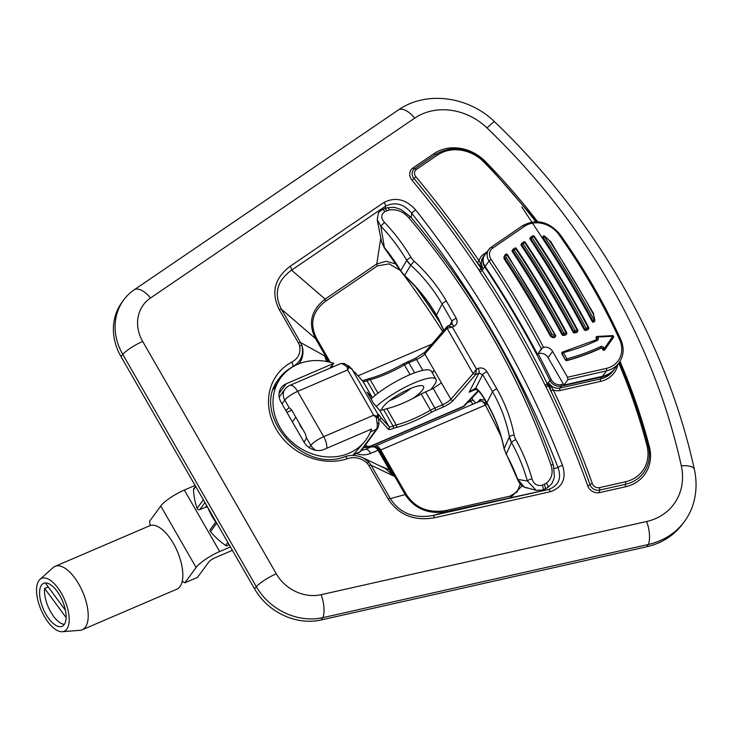 <?xml version="1.0" encoding="UTF-8"?>
<svg xmlns="http://www.w3.org/2000/svg" width="731" height="731" viewBox="0 0 731 731"><rect width="100%" height="100%" fill="white"/><g stroke="black" fill="none" stroke-linecap="round" stroke-linejoin="round"><path stroke-width="1.1" d="M482.25 267.555L482.25 267.555A1.919 1.69 51.5 0 1 482.359 267.774L481.236 268.789A1.919 1.69 48.6 0 0 481.099 268.524L482.25 267.555L477.087 262.53L479.152 260.958L482.487 267.345A11.605 10.042 -143.8 0 1 483.246 256.901L484.68 255.073A11.522 9.978 36.2 0 0 484.726 266.852A950.793 823.417 -143.8 0 1 537.148 355.303A950.793 823.417 -143.8 0 1 549.858 380.33A9.604 8.315 36.2 0 0 561.298 386.105L559.946 388.051L600.544 378.923A1.919 0.768 77.3 0 0 600.635 381.39A28.847 24.982 36.2 0 0 618.015 364.202M587.733 485.832A9.585 8.297 36.2 0 0 599.575 492.603A1.919 0.768 77.3 0 1 599.502 490.126A7.666 6.643 36.2 0 1 590.027 484.699A950.821 823.435 36.2 0 0 551.028 391.249A950.821 823.435 36.2 0 0 548.213 385.438A1.919 0.503 -26 0 1 546.002 386.772L548.04 385.182A9.75 8.443 -143.8 0 1 547.227 383.802A1.919 0.493 153.9 0 1 545.034 385.118A11.669 10.106 36.2 0 0 546.002 386.772A948.902 821.772 36.2 0 1 587.733 485.832A1.919 0.594 160.4 0 0 590.027 484.699A1.919 0.594 -19.6 0 1 592.32 483.575A952.731 825.089 36.2 0 0 553.239 389.934A11.605 10.042 36.2 0 0 560.037 390.518A1.919 0.768 -102.7 0 1 559.946 388.051A9.686 8.388 -143.8 0 1 549.182 383.547L548.213 385.438A1.919 1.599 27.1 0 0 548.04 385.182L549.182 383.547L553.239 389.934A1.919 0.503 154.4 0 0 551.028 391.249L548.981 383.885A1.919 1.59 25.4 0 0 548.844 383.665M554.317 468.388L558.036 467.676A926.935 802.748 36.2 0 0 411.763 213.297L411.169 217.518M380.833 237.703L376.785 263.946L386.16 261.287L396.266 264.083M411.763 213.297C403.951 203.876 395.206 201.518 385.511 206.197A3.838 1.827 -124.2 0 0 384.022 202.396C395.489 196.712 406.034 199.234 415.656 209.943A3.838 0.585 -38.3 0 0 411.763 213.297M385.191 208.399L385.511 206.197L291.559 270.159A3.838 1.827 -124.2 0 0 290.07 266.349C274.454 278.301 270.835 292.711 279.233 309.579A3.838 0.877 -29.9 0 1 281.325 309.131C273.604 293.716 277.022 280.722 291.559 270.159L325.149 299.089A1.919 0.914 -124.2 0 0 325.889 300.998L377.534 265.846A1.919 0.914 -124.2 0 1 376.785 263.946L325.149 299.089C311.123 310.099 307.897 323.257 315.49 338.563L316.532 338.334L330.357 362.366M522.181 485.832L510.942 497.244A1.919 0.768 77.3 0 1 509.955 496.148L517.183 491.817L520.244 484.032M434.625 517.74A3.838 1.526 77.3 0 0 432.67 515.547L447.317 511.545C428.786 514.734 414.751 509.078 405.193 494.558L406.235 494.33C415.299 508.127 428.668 513.5 446.33 510.448A1.919 0.768 77.3 0 0 447.317 511.545L548.433 489.523C558.603 485.713 561.801 478.43 558.036 467.676A3.838 1.142 -21.2 0 1 562.541 465.382C566.589 478.503 562.541 487.285 550.397 491.716A3.838 1.526 77.3 0 0 548.433 489.523L432.67 515.547C413.92 518.8 399.793 513.162 390.299 498.624A3.838 0.877 150.1 0 0 388.207 499.081C398.697 515.053 414.175 521.276 434.625 517.74L550.397 491.716M363.197 457.88L368.881 462.184A19.17 18.522 -64.3 0 0 363.197 457.88L385.429 468.562L393.781 476.091L379.133 450.049L380.732 449.967A7.666 3.408 -113.2 0 0 375.442 446.02L480.066 401.127A7.666 3.408 -113.2 0 1 485.357 405.084L380.732 449.967L406.235 494.33M390.345 469.54L389.294 469.768L393.781 476.091L371.056 465.172L368.881 462.184L367.218 463.235C361.041 457.844 354.371 456.363 347.198 458.776A3.838 1.626 -108.1 0 0 344.877 456.674C302.296 473.697 251.044 413.883 278.2 379.782A53.601 46.418 -143.8 0 1 292.647 366.788A3.838 1.773 61.5 0 0 291.642 362.156C298.202 358.683 300.861 353.192 299.628 345.69A3.838 1.252 -17 0 1 302.013 345.9C303.794 355.074 300.669 362.037 292.647 366.788M328.447 361.9L324.655 355.869L326.593 361.516M327.479 361.69L324.655 355.869L300.569 342.583L302.013 345.9A19.17 18.403 -61.1 0 1 299.016 363.773M472.939 404.188L470.755 401.282L472.856 399.93L475.817 402.955M477.343 402.562L480.13 399.391L484.845 400.149M501.1 436.553A922.138 798.59 36.2 0 0 485.357 405.084L487.321 403.759L484.132 402.845A1.882 1.005 140.4 0 0 485.686 401.155M484.132 402.845C482.213 400.871 480.66 400.451 479.472 401.593M379.051 465.501L389.294 469.768L378.091 450.269L370.708 453.348A7.666 3.408 -113.2 0 0 365.427 449.401L361.571 450.259M378.091 450.269L379.078 449.949L375.917 447.089L371.759 446.778M379.078 449.949L378.046 450.205C376.036 447.18 373.642 446.129 370.864 447.061L365.427 449.401M370.864 447.061C371.668 446.44 373.349 446.449 375.917 447.089L376.401 447.308A7.666 7.429 113.8 0 1 379.755 450.314L405.193 494.558L390.299 498.624L371.056 465.172A3.838 0.877 -29.9 0 0 368.963 465.62L367.218 463.235M487.02 127.943A19.17 1.462 133.8 0 1 494.622 121.839C470.097 97.625 429.929 90.845 402.105 107.603A76.664 66.393 36.2 0 0 398.514 109.869L134.33 289.714A57.502 49.799 36.2 0 0 123.63 300.03A57.502 49.799 36.2 0 0 122.717 354.288L256.307 586.618A57.502 49.799 36.2 0 0 322.892 617.64L648.406 544.449A76.664 66.393 36.2 0 0 684.582 521.304A76.664 66.393 36.2 0 0 694.45 499.428C696.616 489.56 696.588 479.545 694.359 469.403A19.17 6.826 167.5 0 0 681.301 465.811A636.061 550.845 36.2 0 0 487.02 127.943A57.886 50.128 36.2 0 0 414.696 118.148L150.513 297.983A38.716 33.535 36.2 0 0 142.691 341.468A19.17 4.368 150.1 0 0 122.717 354.288L121.017 356.609L254.607 588.939A57.502 49.799 36.2 0 0 321.192 619.961L646.707 546.77A76.664 66.393 36.2 0 0 682.882 523.615L684.582 521.304M123.63 300.03L121.931 302.342A57.502 49.799 36.2 0 0 121.017 356.609M371.512 429.06L323.961 449.464A15.333 13.277 -143.8 0 1 303.904 441.935L281.015 402.132A15.333 13.277 -143.8 0 1 281.261 387.668A15.333 13.277 -143.8 0 1 286.186 383.784L333.747 363.371A52.705 45.642 36.2 0 0 279.187 380.083A52.705 45.642 36.2 0 0 296.411 445.608A52.705 45.642 36.2 0 0 364.075 442.209A52.705 45.642 36.2 0 0 371.512 429.06M329.836 368.223L333.747 363.371M547.674 487.65A3.838 1.837 55.2 0 0 546.404 483.173C551.914 478.531 553.422 472.445 550.946 464.907A3.838 1.197 -19.2 0 1 553.431 465.19L554.427 476.84C552.974 481.501 551.932 483.922 551.32 484.105L547.674 487.65L542.923 490.035L536.161 490.337L527.362 480.971L517.749 479.417A3.838 1.17 159.8 0 0 517.712 479.792L504.107 448.971C501.009 433.108 495.243 417.83 486.819 403.128A3.838 0.877 150.1 0 1 486.864 402.772L484.909 399.373A3.838 0.877 150.1 0 0 484.863 399.738L486.819 403.128M432.341 372.993L434.287 370.453L450.872 399.3L473.131 373.614L475.653 374.546L476.484 369.091L473.131 373.614L447.08 328.31L452.297 327.031L476.484 369.091L478.138 368.387A3.838 1.709 66.8 0 1 478.869 373.166L482.652 374.564L492.511 391.715A144.839 125.43 36.2 0 1 509.397 436.791L511.499 442.511A19.17 16.603 -143.8 0 1 509.397 436.791A3.838 1.407 169.3 0 1 514.131 435.082A148.667 128.747 -143.8 0 0 496.797 388.81L486.937 371.668A3.838 0.877 150.1 0 0 482.652 374.564L475.78 388.024A3.838 3.116 126.2 0 0 476.795 389.559L472.793 389.943L469.147 392.191L478.869 373.166L475.653 374.546L453.311 400.323A9.585 2.184 -29.9 0 1 442.94 407.149L435.237 410.456A9.585 2.184 -29.9 0 0 431.61 412.266A50.786 11.568 -29.9 0 1 395.974 427.544A9.585 2.184 -29.9 0 0 393.296 428.439A9.585 2.184 -29.9 0 1 388.307 429.261L379.627 419.621L378.585 419.649M536.161 490.337L524.273 487.093L517.749 479.417A177.469 153.693 36.2 0 0 506.181 454.161L511.481 442.483M526.905 487.997L524.218 487.065M484.909 399.373C481.82 394.073 478.778 390.29 475.78 388.024L469.147 392.191L475.854 389.312M550.946 464.907A739.352 640.301 36.2 0 0 408.903 217.884C403.448 211.624 396.915 208.993 389.312 209.98L384.844 211.615C380.897 214.475 380.778 218.076 384.497 222.407A176.975 153.263 36.2 0 1 410.968 257.321A15.333 13.277 36.2 0 0 414.175 261.241A148.667 128.747 36.2 0 1 446.376 301.135L456.235 318.277C457.88 321.868 457.122 324.555 453.951 326.318A3.838 1.709 -113.2 0 0 451.31 324.345L447.189 326.41L424.885 352.15A1.919 1.563 -139.1 0 0 424.83 353.996L434.287 370.453L431.975 372.371M393.296 428.439A1.919 0.941 67.7 0 0 393.022 426.018L383.647 409.707L379.599 410.283L373.45 403.192L367.063 392.09L372.39 397.746L362.978 381.372A1.919 1.864 -42 0 0 362.759 381.061L354.763 372.198L362.978 381.372A7.666 1.745 -29.9 0 0 366.971 380.714A1.919 0.941 -112.3 0 0 365.591 379.755L362.174 380.705M422.801 370.379L416.524 359.46A7.666 1.745 -29.9 0 0 424.83 353.996L447.08 328.31L447.737 326.017L452.297 327.031L453.951 326.318M447.189 326.41L448.14 325.706M451.31 324.345L452.078 323.595L451.95 321.183L442.091 304.032A144.839 125.43 -143.8 0 0 410.721 265.17L404.471 275.751C417.282 287.521 427.927 300.752 436.398 315.445A3.838 0.877 150.1 0 1 436.444 315.088L438.399 318.488A3.838 0.877 150.1 0 0 438.353 318.844L443.616 330.54M286.881 412.339L291.797 410.237M353.813 371.732L351.876 369.009A3.838 3.098 -34.3 0 1 352.004 369.228L348.861 367.309A3.838 2.412 179.6 0 0 347.161 366.88L347.618 369.932L297.636 391.377A11.504 2.622 150.1 0 0 284.779 400.076L289.248 407.843L291.55 409.817L305.448 433.976L306.353 437.604A3.838 1.709 -113.2 0 1 306.115 438.691L304.096 442.264M355.065 372.591C355.248 373.55 354.224 372.426 352.004 369.228L377.945 414.331L376.986 416.222A3.838 1.014 126.8 0 1 376.319 417.593L373.669 415.226L347.618 369.932L348.861 367.309A3.838 0.685 -49 0 0 349.107 366.368A3.838 3.838 0 0 0 348.395 365.884A3.838 0.795 -62 0 0 347.161 366.88L342.775 364.011A3.838 3.07 -64.8 0 1 345.05 363.992L345.05 363.992C344.913 363.417 343.287 363.353 340.18 363.791A11.504 5.117 66.8 0 1 342.775 364.011M353.585 371.375L354.763 372.198M384.844 211.615A3.838 1.709 -113.2 0 0 382.203 209.642L378.475 212.575L377.214 219.665L380.805 226.117A173.146 149.946 -143.8 0 1 406.71 260.273L406.71 260.273A19.17 16.603 36.2 0 0 410.721 265.17L414.175 261.241M384.497 222.407L380.805 226.117L384.396 247.517A177.469 153.693 -143.8 0 1 400.707 270.744L406.719 260.3L410.694 265.152M384.323 247.836L381.545 241.87L384.396 247.517A3.838 0.548 140.8 0 0 384.323 247.836L400.661 271.1A3.838 0.841 149.1 0 1 400.707 270.744L404.59 275.486A149.161 129.177 -143.8 0 1 436.444 315.088L442.091 304.032A3.838 0.877 150.1 0 1 446.376 301.135M377.196 423.87A3.838 1.91 -6.6 0 0 378.859 422.025C379.252 423.642 378.832 425.762 377.571 428.393A3.838 3.317 36.2 0 1 376.337 429.362A11.504 5.117 -113.2 0 0 377.196 423.87L376.319 417.593A3.838 0.704 2 0 1 378.548 418.306A3.838 3.838 0 0 0 378.521 417.721A3.838 2.193 -6.8 0 1 378.494 418.178M379.627 419.621L381.116 417.894C378.877 414.641 377.817 413.454 377.945 414.331A3.838 3.774 -14.9 0 1 378.347 415.29L378.521 417.721A3.838 2.193 -6.8 0 0 376.986 416.222L373.669 415.226L323.687 436.672A11.504 2.622 150.1 0 0 310.821 445.371L306.353 437.604M509.406 436.818L504.143 448.624A3.838 1.398 169 0 0 504.107 448.971M506.135 454.527A3.838 0.905 151.1 0 1 506.181 454.161L504.143 448.624A149.161 129.177 36.2 0 0 486.864 402.772L492.511 391.715A3.838 0.877 150.1 0 1 496.797 388.81M381.116 417.894L389.029 426.676A7.666 1.745 -29.9 0 0 393.022 426.018A11.504 2.622 -29.9 0 1 396.229 424.939A48.876 11.129 -29.9 0 0 430.522 410.228L421.157 393.954C407.98 401.483 396.549 406.39 386.863 408.656L383.647 409.707M421.157 393.954L433.2 388.453L442.575 404.755L434.872 408.062A1.919 0.85 66.8 0 1 435.237 410.456M289.248 407.843A3.838 1.709 -113.2 0 0 288.782 407.898A3.838 1.709 -113.2 0 0 288.517 408.081L285.967 410.749M441.414 382.843L433.2 388.453M515.812 439.66A176.975 153.263 -143.8 0 1 532.022 478.969A3.838 1.288 164.5 0 0 527.362 480.971A173.146 149.946 36.2 0 0 511.499 442.511A3.838 0.895 150.9 0 1 515.812 439.66A15.333 13.277 -143.8 0 1 514.131 435.082M376.319 406.5A38.332 8.735 -29.9 0 1 411.562 384.104A38.332 8.735 -29.9 0 1 435.996 379.343A38.332 8.735 -29.9 0 1 434.305 384.917L431.043 389.376M412.978 398.422A23.959 5.455 150.1 0 0 422.481 389.998A23.959 5.455 150.1 0 0 423.532 386.507A23.959 5.455 150.1 0 0 400.241 393.607A23.959 5.455 150.1 0 0 381.947 410.301M371.037 398.998A38.332 8.735 -29.9 0 1 406.399 376.246A38.332 8.735 -29.9 0 1 431.345 371.257L435.996 379.343M389.669 400.606A23.959 5.455 150.1 0 0 411.206 388.216M206.699 505.624L205.585 507.159L199.746 509.662A1.919 1.663 -143.8 0 1 197.087 508.383A68.997 59.75 -143.8 0 1 193.532 489.633A1.919 1.663 -143.8 0 1 193.816 488.683L195.579 486.27M228.876 544.175L228.118 545.216A1.919 1.663 -143.8 0 1 225.632 545.454A68.997 59.75 -143.8 0 1 210.482 531.675A1.919 1.663 -143.8 0 1 210.29 529.555L215.992 521.779M215.755 522.089A57.502 49.799 -143.8 0 1 208.216 508.365L208.253 508.319M205.585 507.159A1.919 1.663 -143.8 0 1 208.216 508.365M563.939 385.063L567.905 379.645L606.456 370.873A26.837 23.237 36.2 0 0 619.056 362.777L615.091 368.196A26.837 23.237 -143.8 0 1 602.499 376.282L563.939 385.063L548.067 357.605A7.666 6.643 36.2 0 0 538.034 353.868L541.36 348.724L543.535 347.344A952.731 825.089 36.2 0 0 491.122 259.45A9.585 8.297 36.2 0 1 492.685 248.12L524.31 226.455A1.919 0.914 -124.4 0 0 522.656 225.651A1.919 0.914 -124.4 0 0 522.546 225.76M567.905 379.645L567.521 377.233L606.383 368.387A24.918 21.574 36.2 0 0 619.586 339.522A603.477 522.628 36.2 0 0 558.941 234.642A24.918 21.574 36.2 0 0 524.31 226.455M543.535 347.344A7.666 6.643 36.2 0 1 552.59 351.419L567.521 377.233M562.002 352.58A1.151 0.996 36.2 0 0 561.847 353.813L565.438 360.008A1.151 0.996 36.2 0 0 566.808 360.621A250.715 217.125 36.2 0 0 600.763 348.303L600.992 347.993A1.151 0.996 -143.8 0 1 602.518 348.55L602.783 349.692A1.151 0.996 36.2 0 0 604.665 349.948L604.866 349.674M596.295 336.991A1.151 0.996 36.2 0 0 596.14 338.215L596.496 338.837A1.151 0.996 36.2 0 1 596.587 339.732M549.922 335.346A3.838 3.317 36.2 0 0 554.418 337.512L554.984 336.735A1.151 0.996 36.2 0 0 555.523 336.388A1.151 1.151 0 0 0 555.606 335.163L554.939 335.246A1.151 0.457 77.2 0 1 554.984 336.735A3.838 3.317 36.2 0 1 550.489 334.579L551.786 333.738A2.686 2.321 36.2 0 0 554.939 335.246A968.831 839.033 36.2 0 0 506.793 254.754A2.686 2.321 36.2 0 0 506.409 257.86L505.167 258.792A965.386 836.045 36.2 0 1 550.489 334.579L549.922 335.346A965.386 836.045 36.2 0 0 504.6 259.569A3.838 3.317 36.2 0 1 504.527 255.74L505.094 254.964A3.838 3.317 36.2 0 0 505.167 258.792L504.6 259.569M592.211 321.521A1.151 0.996 36.2 0 0 594.102 321.832L594.668 321.055A1.151 0.996 36.2 0 1 592.777 320.754L594.075 319.913A1015.597 879.53 36.2 0 0 544.293 236.579L544.33 236.113A1.151 0.996 36.2 0 0 543.051 237.511A1014.445 878.534 36.2 0 1 592.777 320.754L592.211 321.521A1014.445 878.534 36.2 0 0 542.484 238.288L521.797 206.91M586.061 330.302A13.414 11.623 36.2 0 0 587.715 329.8A1.151 0.996 36.2 0 0 588.108 329.489L588.674 328.722A1.151 0.996 36.2 0 0 588.711 327.671L588.09 327.579A1005.628 870.904 36.2 0 0 533.648 236.442A12.263 10.627 36.2 0 0 532.616 237.054L530.121 239.238A1002.183 867.916 36.2 0 1 584.197 329.763A1.151 0.996 36.2 0 0 585.549 330.421L586.627 329.526A13.414 11.623 36.2 0 0 588.281 329.023A1.151 0.996 36.2 0 0 588.674 328.722A1.151 1.151 0 0 0 588.766 327.497C572.199 296.366 554.034 265.956 534.26 236.268L534.215 236.433M573.131 332.285L573.698 331.508A1.151 0.996 36.2 0 0 575.05 332.166L577.125 331.691L576.558 332.468L574.484 332.934A1.151 0.996 36.2 0 1 573.131 332.285A989.92 857.289 36.2 0 0 521.185 245.36A1.151 0.996 36.2 0 1 521.377 244.008M513.153 249.253L514.679 248.202A1.151 0.548 55.6 0 1 514.743 248.138A1.151 0.548 55.6 0 1 515.73 248.622A981.103 849.66 36.2 0 1 566.004 332.724L566.635 332.815A1.151 0.996 36.2 0 1 566.059 334.213L565.492 334.99L563.418 335.456L566.059 334.213A1.151 0.457 -102.8 0 0 566.004 332.724L562.632 334.03A1.151 0.996 36.2 0 0 563.985 334.688A1.151 0.457 -102.8 0 0 563.93 333.199A978.8 847.668 36.2 0 0 514.057 249.774A1.151 0.548 55.6 0 0 513.071 249.289A1.151 0.548 55.6 0 0 512.998 249.353A1.151 0.996 36.2 0 0 512.815 250.706A977.649 846.672 36.2 0 1 562.632 334.03L562.066 334.807A977.649 846.672 36.2 0 0 512.248 251.482A1.151 0.996 36.2 0 1 512.431 250.13M554.418 337.512A1.151 0.996 36.2 0 0 554.957 337.165L555.523 336.388A1.151 0.996 36.2 0 0 555.56 335.328L507.415 254.58L506.793 254.754A1.151 0.557 -126.6 0 0 505.77 254.287A1.151 0.557 -126.6 0 0 505.715 254.351A3.838 3.317 36.2 0 0 505.094 254.964L505.77 254.287A1.151 1.151 0 0 1 507.415 254.58L507.36 254.744M565.492 334.99A1.151 0.996 36.2 0 0 566.032 334.643L566.598 333.866A1.151 1.151 0 0 0 566.68 332.642C551.302 303.95 534.525 275.889 516.351 248.458L516.296 248.613M562.066 334.807A1.151 0.996 36.2 0 0 563.418 335.456M550.544 241.541L544.449 236.003A1.151 1.151 0 0 0 543.023 236.36L542.466 237.136A1.151 0.996 36.2 0 0 542.484 238.288L544.293 236.579A12.263 10.627 36.2 0 1 549.977 241.541A1017.899 881.522 36.2 0 1 592.667 313.014A12.263 10.627 36.2 0 1 594.075 319.913A1.151 0.521 7.2 0 1 594.879 320.516A1.151 0.521 7.2 0 1 594.833 320.635A1.151 0.996 36.2 0 1 594.668 321.055A1.151 1.151 0 0 0 594.879 320.516L593.344 312.923L592.667 313.014M576.558 332.468A1.151 0.996 36.2 0 0 577.097 332.121L577.664 331.344A1.151 0.996 36.2 0 0 577.7 330.293L577.079 330.202A993.365 860.277 36.2 0 0 524.666 242.5L522.994 243.651A991.062 858.285 36.2 0 1 575.005 330.677L577.079 330.202A1.151 0.457 -102.8 0 1 577.125 331.691A1.151 0.996 36.2 0 0 577.664 331.344A1.151 1.151 0 0 0 577.755 330.129C561.764 300.176 544.275 270.918 525.287 242.326L525.233 242.491M530.313 237.877A1.151 0.996 36.2 0 0 530.121 239.238M602.298 348.851A1.151 0.996 36.2 0 0 600.763 348.303M537.395 354.142A950.821 823.435 36.2 0 0 485.092 266.431A11.504 9.96 -143.8 0 1 484.845 254.881L488.801 249.472A11.504 9.96 36.2 0 0 489.048 261.013L485.092 266.431M584.197 329.763L586.573 328.036A12.263 10.627 36.2 0 0 588.09 327.579A1.151 0.503 68.6 0 1 588.281 329.023L587.715 329.8M182.247 581.291L184.897 582.79L197.516 577.38L208.728 562.066A5.747 1.307 150.1 0 1 215.152 557.716L232.403 550.315M195.095 485.43L184.331 490.053A21.08 4.806 150.1 0 0 160.756 506.007L149.553 521.313L150.193 525.562M184.331 490.053L219.684 551.53L230.448 546.907M219.684 551.53A21.08 4.806 150.1 0 0 196.109 567.484L184.897 582.79M64.392 624.32A22.999 10.234 66.8 0 1 50.338 611.271A22.999 10.234 66.8 0 1 44.673 588.446L48.219 586.929M65.443 610.303L46.044 583.978A22.999 10.234 66.8 0 1 46.683 583.064M66.128 617.567L44.673 588.446M61.367 598.442A23.383 10.408 -113.2 0 0 43.641 583.347A23.383 10.408 -113.2 0 0 43.293 608.941A23.383 10.408 -113.2 0 0 62.08 626.33A23.383 10.408 -113.2 0 0 61.367 598.442M62.318 631.712L79.981 630.323A34.503 15.36 -113.2 0 0 82.237 629.775L176.865 589.168A34.503 15.36 -113.2 0 0 175.824 548.031A34.503 15.36 -113.2 0 0 149.663 525.763L55.026 566.37A34.503 15.36 -113.2 0 0 53.071 567.621L39.894 579.464A28.747 12.792 -113.2 0 0 41.1 609.882A28.747 12.792 -113.2 0 0 62.318 631.712A28.747 12.792 -113.2 0 0 63.323 596.971A28.747 12.792 -113.2 0 0 39.894 579.464M82.237 629.775A34.503 15.36 -113.2 0 0 81.187 588.629A34.503 15.36 -113.2 0 0 55.026 566.37M484.726 266.852L482.104 270.333A950.647 823.289 36.2 0 1 547.227 383.802L551.174 379.544A951.945 824.413 36.2 0 0 538.436 354.453A951.945 824.413 36.2 0 0 538.107 353.831M551.174 379.544A8.452 7.319 36.2 0 0 561.244 384.616L563.409 384.131M560.037 390.518L600.635 381.39M614.561 368.899L613.665 370.215A26.937 23.328 -143.8 0 1 600.544 378.923L601.896 376.977A26.855 23.255 36.2 0 0 614.36 369.137M484.58 255.192A1.919 0.914 55.8 0 1 483.474 254.342A13.514 11.705 36.2 0 0 479.152 260.958A952.731 825.089 36.2 0 0 415.884 176.756L412.019 180.246A948.902 821.772 36.2 0 1 479.024 270.086A13.587 11.76 36.2 0 0 480.039 271.877A948.728 821.626 36.2 0 1 545.034 385.118M480.039 271.877L482.104 270.333A11.669 10.106 -143.8 0 1 481.236 268.789A1.919 0.512 154.7 0 1 479.024 270.086L481.099 268.524A950.821 823.435 36.2 0 0 477.087 262.53A950.821 823.435 36.2 0 0 413.956 178.501A7.666 6.643 36.2 0 1 413.253 170.076A7.666 6.643 36.2 0 1 414.678 168.706A1.919 0.914 -124.2 0 1 414.788 168.596L413.253 170.076M535.695 221.667A603.477 522.628 36.2 0 0 484.023 162.172A36.413 31.534 36.2 0 0 437.54 155.036L416.432 169.409A1.919 0.914 -124.2 0 0 414.788 168.596L435.895 154.223A1.919 0.914 -124.2 0 0 435.786 154.332M416.432 169.409A5.747 4.98 36.2 0 0 415.884 176.756M437.54 155.036A1.919 0.914 -124.2 0 0 435.895 154.223C452.608 144.948 468.918 147.406 484.827 161.615L484.023 162.172M414.395 168.879A1.919 0.914 55.8 0 1 412.914 168.002A9.585 8.297 36.2 0 0 412.019 180.246M599.575 492.603L625.59 486.764A1.919 0.768 77.3 0 1 625.508 484.278A38.332 33.197 36.2 0 0 643.6 472.701C649.137 464.797 650.681 455.824 648.214 445.773A1.919 0.658 165.4 0 0 646.926 445.481A603.477 522.628 36.2 0 0 618.792 363.143M592.32 483.575A5.747 4.98 36.2 0 0 599.42 487.641A1.919 0.768 -102.7 0 1 599.502 490.126L625.508 484.278A1.919 0.768 -102.7 0 0 625.434 481.793A36.413 31.534 36.2 0 0 646.926 445.481M435.466 154.515A1.919 0.914 55.8 0 1 434.031 153.629L412.914 168.002M625.59 486.764A40.251 34.86 36.2 0 0 649.347 446.632A1.919 0.658 -14.6 0 1 648.26 446.55M484.836 161.98L485.402 161.524A40.251 34.86 36.2 0 0 434.031 153.629M649.347 446.632A607.315 525.945 36.2 0 0 620.007 361.361M537.65 221.721A607.315 525.945 36.2 0 0 485.402 161.524M599.42 487.641L625.434 481.793M648.141 446.056A1.919 0.658 165.4 0 0 648.214 445.773C640.822 417.474 631.273 389.596 619.559 362.137M415.784 287.137A924.048 800.253 -143.8 0 1 441.323 324.674M325.889 300.998C312.402 311.315 309.286 323.76 316.532 338.334M400.222 270.36L389.175 263.873L377.534 265.846M331.152 366.596L331.646 367.455M480.057 401.136A1.882 1.608 41.4 0 0 480.13 399.391M358.044 375.825L431.793 344.182M388.207 499.081L368.963 465.62M602.015 376.392A1.151 0.457 77.3 0 1 601.896 376.977L561.298 386.105A1.151 0.457 -102.7 0 0 561.244 384.616M356.49 453.54C361.242 455.331 365.975 455.267 370.708 453.348M291.642 362.156A57.429 49.735 36.2 0 0 276.108 429.051A57.429 49.735 36.2 0 0 347.198 458.776M299.628 345.69L298.476 343.04A3.838 0.877 -29.9 0 1 300.569 342.583L281.325 309.131L315.49 338.563L328.977 362.028M362.247 449.337A7.666 3.408 -113.2 0 0 362.859 450.132M384.022 202.396L290.07 266.349M279.233 309.579L298.476 343.04M562.541 465.382A930.764 806.065 36.2 0 0 415.656 209.943M486.992 251.939L483.474 254.342M467.538 402.662L470.755 401.282A921.307 797.877 36.2 0 0 470.06 400.003M331.417 366.268L332.011 367.291M134.33 289.714A19.17 9.156 55.8 0 1 150.513 297.983M142.691 341.468L276.291 573.798A19.17 4.368 150.1 0 0 256.307 586.618L254.607 588.939M398.514 109.869A19.17 9.156 55.8 0 1 414.696 118.148M276.291 573.798A38.716 33.535 36.2 0 0 321.128 594.687A19.17 7.639 77.3 0 1 322.892 617.64L321.192 619.961M321.128 594.687L646.643 521.505A19.17 7.639 77.3 0 1 648.406 544.449L646.707 546.77M646.643 521.505A57.886 50.128 36.2 0 0 681.301 465.811M509.955 496.148L446.33 510.448M332.102 365.409L332.952 366.889M442.721 331.572A922.138 798.59 36.2 0 0 404.079 275.386M472.856 399.93A923.189 799.504 36.2 0 0 471.86 398.093M299.18 423.085A17.252 14.94 36.2 0 0 302.89 429.536M286.186 383.784L279.041 393.543M553.431 465.19L553.431 465.19C521.961 375.515 474.382 292.775 410.703 216.961L401.072 209.569C393.872 207.147 395.562 207.083 387.375 207.778L384.223 208.774A3.838 1.709 -113.2 0 1 386.873 210.756M486.937 371.668C484.616 368.36 481.683 367.273 478.138 368.387M546.404 483.173L542.192 485.247C537.166 486.243 533.776 484.15 532.022 478.969M456.235 318.277A3.838 0.877 150.1 0 0 451.95 321.183L450.058 324.875M340.18 363.791L289.704 385.447A11.504 5.117 -113.2 0 1 297.636 391.377L323.687 436.672A11.504 5.117 66.8 0 1 326.775 448.258M379.599 410.283L389.029 426.676A1.919 1.864 138 0 1 388.307 429.261M289.704 385.447A11.504 11.504 0 0 0 284.962 389.221A11.504 9.96 36.2 0 0 284.779 400.076L282.002 403.859M438.399 318.488L443.79 330.339M375.332 395.252L366.971 380.714A11.504 2.622 -29.9 0 1 370.178 379.645A1.919 1.48 -103.4 0 0 368.552 378.768L365.591 379.755M377.964 393.177L370.178 379.645A48.876 11.129 -29.9 0 0 404.471 364.933L403.704 363.727M410.054 374.637L404.471 364.933A11.504 2.622 -29.9 0 1 408.83 362.759A1.919 0.85 -113.2 0 0 407.505 361.772A1.919 0.85 -113.2 0 0 407.331 361.918M414.614 372.828L408.83 362.759L416.524 359.46A1.919 0.85 -113.2 0 0 415.199 358.473A1.919 0.85 -113.2 0 0 415.025 358.619M410.968 257.321A3.838 0.85 149.3 0 0 406.71 260.273M382.203 209.642L384.223 208.774M389.312 209.98A3.838 1.517 -102.2 0 0 387.375 207.778M408.903 217.884A3.838 0.521 -40.1 0 1 410.703 216.961M544.211 484.379A3.838 1.709 66.8 0 1 544.942 489.167M353.585 454.518L359.926 451.795A3.838 3.317 36.2 0 0 361.16 450.817L359.232 452.361A7.666 3.408 -113.2 0 0 359.926 451.795L376.337 429.362L370.434 431.893M478.138 390.701L463.335 406.354L373.395 444.941A11.504 2.622 -29.9 0 1 366.898 446.138L365.619 444.722M465.181 405.148A7.666 5.949 -136.6 0 1 463.335 406.354A7.666 3.408 66.8 0 1 462.641 406.929A7.666 7.666 0 0 0 465.181 405.148L478.513 391.058M542.192 485.247A3.838 1.709 66.8 0 1 542.923 490.035M309.195 447.6L310.821 445.371A11.504 9.96 -143.8 0 0 315.984 450.342M395.974 427.544A1.919 1.48 76.6 0 0 396.229 424.939L386.863 408.656M425.497 391.752L434.872 408.062A11.504 2.622 -29.9 0 0 430.522 410.228L431.61 412.266M366.898 446.138A7.666 7.456 138 0 1 363.828 447.171M373.395 444.941A7.666 3.408 66.8 0 1 372.7 445.517L462.641 406.929M289.092 407.834L288.517 408.081M453.311 400.323A1.919 1.563 40.9 0 1 450.872 399.3A7.666 1.745 -29.9 0 1 442.575 404.755A1.919 0.85 66.8 0 1 442.94 407.149M193.532 489.633L195.762 486.59M199.746 509.662L204.945 502.562M197.087 508.383L203.355 499.812M225.632 545.454L227.853 542.411M210.482 531.675L216.76 523.104M542.448 347.828L538.034 353.868M552.59 351.419L548.067 357.605M598.013 337.649A2.303 1.992 -143.8 0 1 597.291 340.39A242.281 209.824 -143.8 0 1 563.363 352.625L566.945 358.83A249.563 216.129 -143.8 0 0 600.745 346.567A2.303 1.992 -143.8 0 1 603.806 347.673L604.29 348.513L612.834 336.306L597.656 337.037L598.013 337.649L596.496 338.837M602.783 349.692L604.29 348.513A1.151 0.576 35 0 1 604.893 349.637L613.437 337.43A1.151 0.576 35 0 0 613.437 337.42A1.151 1.151 0 0 0 612.441 335.62L612.295 335.712M603.806 347.673L602.518 348.55L603.002 349.381A1.151 0.996 36.2 0 0 604.893 349.637L613.437 337.42A1.151 0.576 35 0 0 612.834 336.306L612.441 335.62L597.108 336.452A1.151 0.996 36.2 0 0 596.368 337.914L596.724 338.526A1.151 0.996 -143.8 0 1 596.533 339.787M600.745 346.567A1.151 0.521 -114.9 0 1 600.992 347.993A250.715 217.125 -143.8 0 1 567.037 360.31A1.151 0.475 -105.1 0 0 566.945 358.83L565.666 359.698A1.151 0.996 36.2 0 0 567.037 360.31L566.808 360.621M565.438 360.008L562.075 353.502L563.363 352.625A1.151 0.475 75.1 0 0 562.724 351.976A1.151 1.151 0 0 0 562.093 352.415A1.151 0.996 36.2 0 0 562.075 353.502L561.847 353.813M596.14 338.215L597.656 337.037L597.264 336.351A1.151 1.151 0 0 0 596.386 336.827L596.158 337.128M551.786 333.738A966.537 837.041 36.2 0 0 506.409 257.86M531.026 237.008L531.565 236.634A1.151 0.548 55.6 0 1 531.629 236.57L532.78 235.885A1.151 1.151 0 0 1 534.26 236.268L533.648 236.442A1.151 0.53 -117.4 0 0 532.78 235.885A1.151 0.53 -117.4 0 0 532.689 235.967A13.414 11.623 36.2 0 0 531.72 236.533M585.549 330.421L586.116 329.644A1.151 0.457 -102.8 0 0 586.07 328.155A1003.334 868.912 36.2 0 0 531.93 237.529A1.151 0.548 55.6 0 0 530.944 237.045A1.151 1.151 0 0 0 530.66 237.31A1.151 0.996 36.2 0 0 530.688 238.47A1002.183 867.916 36.2 0 1 584.763 328.987A1.151 0.996 36.2 0 0 586.116 329.644L586.627 329.526A1.151 0.457 77.2 0 0 586.573 328.036M521.185 245.36L522.994 243.651A1.151 0.548 55.6 0 0 522.007 243.167A1.151 0.548 55.6 0 0 521.934 243.231A1.151 0.996 36.2 0 0 521.751 244.583A989.92 857.289 36.2 0 1 573.698 331.508L575.005 330.677A1.151 0.457 -102.8 0 1 575.05 332.166L574.484 332.934M521.157 244.209L521.724 243.432A1.151 1.151 0 0 1 522.007 243.167L523.679 242.016A1.151 0.548 55.6 0 1 524.666 242.5L525.287 242.326A1.151 1.151 0 0 0 523.679 242.016A1.151 0.548 55.6 0 0 523.615 242.08L522.089 243.131M512.221 250.331L512.787 249.554A1.151 1.151 0 0 1 513.071 249.289L514.743 248.138A1.151 1.151 0 0 1 516.351 248.458L512.248 251.482M606.383 368.387A1.919 0.768 77.2 0 1 606.456 370.873L602.499 376.282M541.36 348.724A950.821 823.435 36.2 0 0 489.048 261.013L491.122 259.45M558.941 234.642L559.937 234.304C548.798 221.392 536.371 218.514 522.656 225.651L491.031 247.316A1.919 0.914 55.6 0 0 490.921 247.425A11.504 9.96 36.2 0 0 488.801 249.472L491.031 247.316A1.919 0.914 55.6 0 1 492.685 248.12M619.586 339.522A1.919 0.521 -24.6 0 1 620.765 339.495C604.016 302.899 583.74 267.838 559.937 234.304M597.291 340.39A1.151 0.521 -114.9 0 0 596.459 339.805A1.151 0.521 -114.9 0 0 596.368 339.888M561.865 352.717L562.093 352.415A1.151 0.996 36.2 0 1 562.596 352.077A1.151 0.475 75.1 0 1 562.724 351.976L596.706 339.613M593.289 313.096L550.598 241.376L549.977 241.541M530.094 238.087L530.66 237.31A1.151 0.996 36.2 0 1 530.87 237.109A1.151 0.548 55.6 0 1 530.944 237.045L531.629 236.57A1.151 0.548 55.6 0 1 532.616 237.054M160.756 506.007L196.109 567.484M536.965 221.685L484.827 161.615M363.097 457.834C356.956 455.075 350.889 454.691 344.877 456.674M373.313 446.778L375.442 446.02M494.622 121.839C595.198 217.92 666.38 341.651 694.359 469.403M292.382 421.906L295.808 417.218M352.79 455.44L364.075 442.209M273.476 389.257L279.187 380.083M524.246 487.084C521.541 486.005 519.366 483.575 517.712 479.792M348.395 365.884L345.05 363.992M351.876 369.009L349.107 366.368M279.178 397.116L284.962 389.221M400.661 271.1L404.471 275.751M438.353 318.844L436.398 315.445M424.885 352.15L415.199 358.473L403.695 363.672C390.007 371.302 378.292 376.337 368.552 378.768M361.16 450.817L377.571 428.393M378.859 422.025L378.548 418.306M359.232 452.361L353.21 454.947M363.49 447.637L367.602 447.253L372.7 445.517M381.545 241.87L377.214 219.665M484.863 399.738C481.893 394.722 479.207 391.332 476.795 389.559M619.056 362.777C623.817 355.769 624.393 348.011 620.765 339.495M182.001 582.269L183.115 581.785"/></g></svg>
